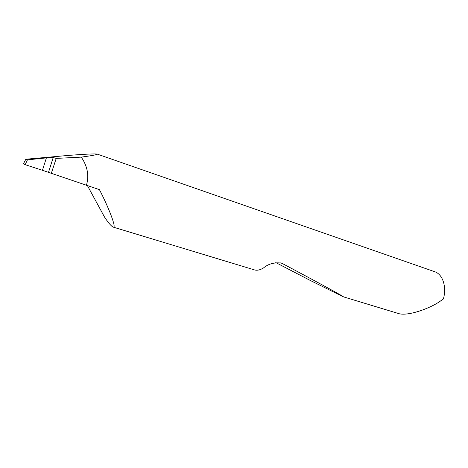 <?xml version="1.0" encoding="UTF-8"?>
<svg xmlns="http://www.w3.org/2000/svg" width="468" height="468" viewBox="0 0 468 468"><rect width="100%" height="100%" fill="white"/><g stroke="black" fill="none" stroke-linecap="round" stroke-linejoin="round"><path stroke-width="0.7" d="M46.39 157.891L53.212 157.529L48.496 172.353L42.442 170.299L46.39 157.891L27.436 159.851L25.178 164.683L42.442 170.299M48.496 172.353L99.427 189.645C108.4 206.897 117.246 229.256 113.075 227.074L254.662 269.96C257.289 270.644 260.243 269.96 263.537 267.918C268.38 263.858 274.312 262.244 281.321 263.069L282.426 263.554C319.656 283.362 346.343 297.894 343.19 296.776L398.069 313.402C407.113 316.795 430.735 308.313 440.92 300.696L443.407 298.947C446.852 286.58 442.634 274.166 434.673 271.697L97.168 154.083C94.331 153.685 84.217 154.171 66.825 155.551L25.828 159.237L23.4 163.899L25.178 164.683M113.075 227.074C111.086 226.015 108.231 222.674 104.522 217.064L87.51 185.773M343.19 296.776L310.05 280.344L275.763 262.56M86.393 185.41C89.265 175.792 87.557 166.368 81.274 157.125C92.506 155.592 97.806 154.58 97.168 154.083M51.264 173.511L56.218 158.4L53.212 157.529M81.274 157.125L56.218 158.4M27.436 159.851L25.828 159.237M280.683 262.858L282.426 263.554"/></g></svg>
